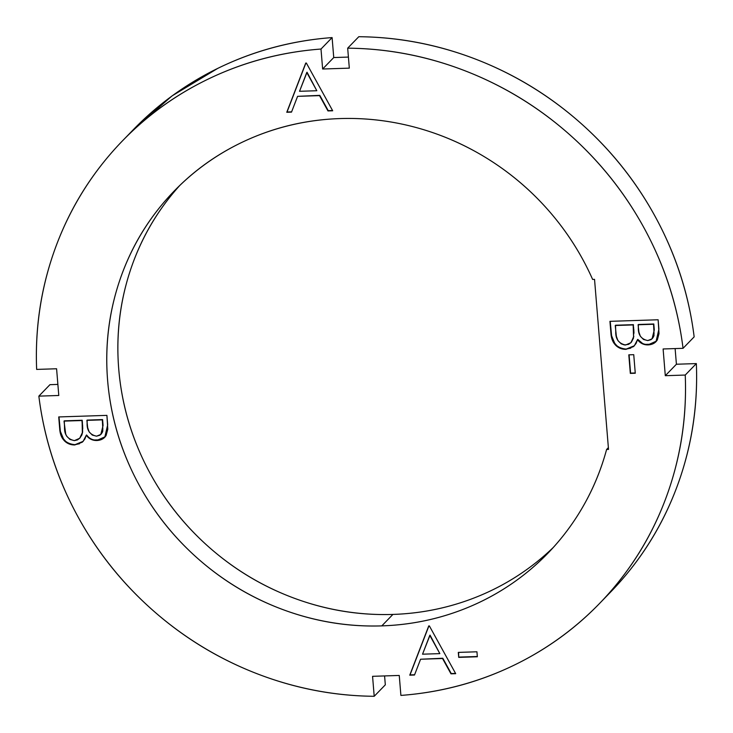 <?xml version="1.0" encoding="UTF-8"?>
<svg xmlns="http://www.w3.org/2000/svg" width="733" height="733" viewBox="0 0 733 733"><rect width="100%" height="100%" fill="white"/><g stroke="black" fill="none" stroke-linecap="round" stroke-linejoin="round"><path stroke-width="1.1" d="M179.777 185.476A260.206 247.607 -135.9 0 0 145.436 464.356A260.206 247.607 -135.9 0 0 392.906 614.428L381.801 625.881A260.206 247.607 44.1 0 1 132.508 472.07A260.206 247.607 44.1 0 1 174.133 191.111A260.206 247.607 44.1 0 1 340.094 118.572C366.243 117.72 392.109 120.853 417.682 127.954C443.254 135.064 467.352 145.812 489.956 160.215C512.569 174.61 532.625 191.982 550.153 212.332C567.672 232.673 581.828 255.038 592.621 279.42L594.536 279.355L608.518 449.402L606.603 449.466A260.206 247.607 44.1 0 1 547.762 553.351A260.206 247.607 44.1 0 1 381.801 625.881L392.906 614.428A260.206 247.607 -135.9 0 0 553.223 547.524M608.372 447.634L606.603 449.466C599.869 474.425 589.451 497.588 575.359 518.964C561.267 540.34 544.161 558.922 524.04 574.718C503.91 590.505 481.709 602.773 457.438 611.505C433.166 620.237 407.951 625.029 381.801 625.881C348.212 626.981 315.364 621.593 283.268 609.737C251.181 597.871 222.273 580.444 196.572 557.428C170.862 534.421 150.302 507.584 134.89 476.936C119.479 446.278 110.39 414.127 107.623 380.491C104.865 346.856 108.631 314.292 118.929 282.791C129.228 251.3 145.281 223.272 167.078 198.707C188.876 174.152 214.76 154.929 244.74 141.048C274.719 127.157 306.504 119.671 340.094 118.572A260.206 247.607 44.1 0 1 592.621 279.42L594.536 279.355L608.518 449.402L606.603 449.466L608.372 447.634M600.822 602.141L610.607 592.053A332.26 316.18 -135.9 0 0 696.35 363.586L685.245 375.049L665.298 375.699L663.108 348.972L683.046 348.322L694.151 336.868C689.139 296.315 676.953 257.695 657.593 221.009C638.232 184.322 613.017 152.079 581.956 124.28C550.895 96.481 516.105 75.023 477.595 59.914C439.085 44.805 399.485 37.071 358.794 36.714L347.68 48.167L349.32 68.142L322.639 69.012L320.999 49.038C280.583 52.043 242.458 62.305 206.633 79.842C170.807 97.379 139.719 120.982 113.386 150.659C87.053 180.336 67.262 214.045 54.013 251.795C40.773 289.544 34.982 328.75 36.65 369.414L56.588 368.763L58.787 395.481L38.849 396.132C43.861 436.685 56.047 475.305 75.407 511.991C94.768 548.678 119.983 580.921 151.044 608.72C182.105 636.519 216.895 657.977 255.405 673.086C293.915 688.195 333.515 695.929 374.206 696.286L372.566 676.321L399.256 675.45L400.896 695.415C441.312 692.419 479.437 682.148 515.262 664.611C551.088 647.074 582.167 623.471 608.509 593.794C634.842 564.126 654.633 530.408 667.873 492.658C681.122 454.909 686.903 415.703 685.245 375.049L665.298 375.699L663.108 348.972L683.046 348.322C678.034 307.778 665.848 269.158 646.488 232.471C627.118 195.784 601.912 163.541 570.851 135.733C539.781 107.934 505 86.476 466.49 71.367C427.971 56.258 388.371 48.525 347.68 48.167A332.26 316.18 44.1 0 1 683.046 348.322L694.151 336.868A332.26 316.18 -135.9 0 0 358.794 36.714L347.68 48.167L349.32 68.142L322.639 69.012L333.744 57.55L332.104 37.585A332.26 316.18 -135.9 0 0 133.498 129.494L124.161 139.123M477.348 656.768L458.721 657.373L458.308 652.397L476.936 651.793L477.348 656.768L476.936 651.793L458.308 652.397L458.721 657.373L458.601 652.388L458.721 657.373L477.348 656.768M59.794 429.996L58.722 416.94L106.908 415.373L107.788 429.199L106.12 435.457C104.269 438.545 101.227 440.231 97.003 440.506L91.002 439.296L86.292 435.265L84.826 439.067L82.288 442.201L74.739 444.949C70.524 444.968 67.015 443.52 64.211 440.615L59.794 429.996C60.775 439.14 65.75 444.134 74.739 444.949L83.076 441.468L86.292 435.265C89.005 438.875 92.569 440.625 97.003 440.506L104.828 437.134L107.678 424.783L106.908 415.373L58.722 416.94L59.794 429.996M611.02 334.385L609.938 321.338L658.133 319.771L659.013 333.597L657.345 339.855C655.494 342.943 652.452 344.629 648.219 344.904L642.218 343.695L637.518 339.663L636.052 343.465L633.514 346.599L625.964 349.348C621.74 349.366 618.231 347.918 615.427 345.014L611.02 334.385C611.991 343.539 616.975 348.532 625.964 349.348L634.302 345.857L637.518 339.663C640.221 343.273 643.794 345.023 648.219 344.904L656.053 341.532L658.903 329.181L658.133 319.771L609.938 321.338L611.02 334.385M630.325 373.399L628.804 354.836L633.743 354.68L635.273 373.234L630.325 373.399L635.273 373.234L633.743 354.68L628.804 354.836L630.325 373.399M409.756 675.175L428.741 625.936L429.364 625.918L455.706 673.673L450.978 673.829L442.54 658.518L420.586 659.242L414.502 675.02L409.756 675.175L414.502 675.02L420.586 659.242L442.54 658.518L450.978 673.829L455.706 673.673L429.364 625.918L428.741 625.936L409.756 675.175M286.768 112.277L305.743 63.056L306.357 63.038L332.69 110.775L327.963 110.93L319.533 95.629L297.589 96.344L291.505 112.122L286.768 112.277L291.505 112.122L297.589 96.344L319.533 95.629L327.963 110.93L332.69 110.775L306.357 63.038L305.743 63.056L286.768 112.277M608.839 593.877L619.614 582.341C645.947 552.664 665.738 518.955 678.987 481.205C692.227 443.456 698.018 404.25 696.35 363.586L685.245 375.049A332.26 316.18 44.1 0 1 599.502 603.506A332.26 316.18 44.1 0 1 400.896 695.415L399.256 675.45L372.566 676.321L374.206 696.286L385.32 684.833L384.587 675.927L385.32 684.833L374.206 696.286A332.26 316.18 44.1 0 1 38.849 396.132L58.787 395.481L56.588 368.763L36.65 369.414A332.26 316.18 44.1 0 1 122.393 140.947A332.26 316.18 44.1 0 1 320.999 49.038L332.104 37.585C291.688 40.581 253.563 50.852 217.738 68.389L172.044 95.904L132.178 130.859M38.849 396.132L49.954 384.678L57.88 384.413L49.954 384.678L38.849 396.132M696.35 363.586L676.412 364.237L675.12 348.587L676.412 364.237L696.35 363.586M348.413 57.073L333.744 57.55L348.413 57.073M535.145 563.256C515.015 579.052 492.814 591.311 468.543 600.043C444.271 608.775 419.056 613.576 392.906 614.428C359.317 615.518 326.469 610.14 294.382 598.275C262.286 586.418 233.387 568.982 207.677 545.975C181.967 522.968 161.407 496.131 145.995 465.473C130.584 434.816 121.495 402.674 118.737 369.038C115.97 335.402 119.736 302.83 130.034 271.338C140.333 239.838 156.386 211.819 178.183 187.254M665.298 375.699L676.412 364.237L665.298 375.699M332.104 37.585L333.744 57.55L322.639 69.012L320.999 49.038L332.104 37.585M656.475 341.092L648.494 344.629C644.06 344.748 640.486 342.998 637.783 339.388L642.548 343.447M634.448 345.71L626.229 349.073C617.241 348.257 612.257 343.264 611.285 334.111L610.232 321.329L611.698 336.988M612.046 338.334L612.559 339.855M613.658 342.082L617.159 346.058L620.53 348.074M623.307 348.881L626.229 349.073L630.765 348.129M645.379 344.373L651.234 344.235M633.788 329.199L633.972 333.24M633.514 338.096L631.37 342.201M630.884 342.705L633.834 336.566L630.884 342.705L625.606 345.023C618.789 343.557 615.509 339.104 615.747 331.673L615.509 325.232L633.422 324.655L633.569 336.841L633.66 327.523M654.093 335.054L653.79 336.145M653.552 336.759L652.288 338.609M638.37 324.49L653.809 323.986L654.294 329.859L653.543 324.261L654.294 329.859L652.058 338.848L647.78 340.579C641.21 339.177 638.067 334.88 638.342 327.669L638.37 324.49L653.809 323.986L638.37 324.49M652.223 338.673L654.294 329.859M615.244 325.507L633.422 324.655L615.244 325.507L616.352 336.227L617.901 340.57L621.199 343.832L624.461 344.968L628.648 344.327L631.104 342.476L633.569 336.841L633.156 324.93L615.244 325.507M647.78 340.579L651.087 339.636L653.286 337.033L654.056 333.652L653.543 324.261L638.095 324.765L638.91 332.076L640.367 336.282L643.51 339.471L647.78 340.579M635.245 372.969L630.591 373.124L629.088 354.827L630.591 373.124L635.245 372.969M105.25 436.703L97.269 440.231C92.834 440.35 89.27 438.6 86.558 434.99L88.666 437.335M83.223 441.312L75.004 444.674C66.016 443.859 61.041 438.865 60.06 429.721L59.007 416.93L60.482 432.589M60.821 433.936L61.343 435.457M62.442 437.683L65.943 441.66L69.305 443.676M72.091 444.482L75.004 444.674L79.54 443.731M94.154 439.983L100.009 439.846M82.563 424.801L82.747 428.842M79.796 438.169L82.609 432.168L79.668 438.307L74.381 440.625C67.573 439.159 64.284 434.706 64.522 427.275L64.284 420.834L82.206 420.256L82.609 432.168L81.794 435.182M82.206 420.256L82.435 423.124L82.206 420.256L64.018 421.109L82.206 420.256M102.867 430.656L102.574 431.746M102.327 432.36L101.062 434.211M87.145 420.091L102.593 419.588L103.069 425.461L102.318 419.862L103.069 425.461L100.833 434.449L96.554 436.181C89.994 434.779 86.842 430.482 87.117 423.28L87.145 420.091L102.593 419.588L87.145 420.091M100.998 434.275L103.069 425.461M82.169 423.399L81.931 420.531L64.018 421.109L65.704 434.064L66.676 436.172L69.974 439.434L74.381 440.625L77.423 439.928L79.879 438.077L81.528 435.457L82.343 432.443L82.169 423.399M82.609 432.168L82.435 423.124M96.554 436.181L99.871 435.237L102.061 432.635L102.84 429.254L102.318 419.862L86.879 420.366L87.685 427.678L89.142 431.884L92.294 435.072L96.554 436.181M455.56 673.416L450.978 673.829L442.805 658.243L420.586 659.242L442.805 658.243L451.244 673.554L455.56 673.416M414.603 674.754L410.022 674.901L428.906 625.927L410.022 674.901L414.603 674.754M430.051 635.108L439.846 653.625L422.538 654.184L430.051 635.108M422.538 654.184L439.846 653.625L429.785 635.383L422.538 654.184M477.32 656.502L458.986 657.098L477.32 656.502M332.544 110.518L327.963 110.93L319.799 95.354L297.589 96.344L319.799 95.354L328.228 110.656L332.544 110.518M291.606 111.847L287.034 112.002L305.899 63.047L287.034 112.002L291.606 111.847M307.045 72.219L316.83 90.736L299.531 91.295L307.045 72.219M299.531 91.295L316.83 90.736L306.779 72.494L299.531 91.295M175.618 189.572L174.133 191.111M549.787 551.253L547.762 553.351"/></g></svg>
